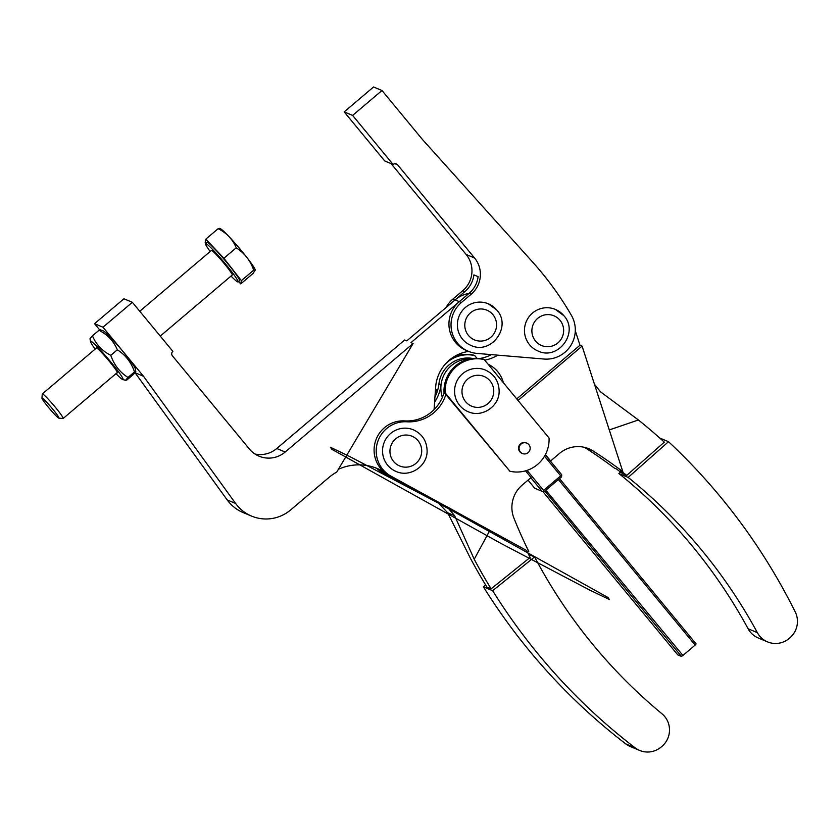 <?xml version="1.0" encoding="UTF-8"?>
<svg xmlns="http://www.w3.org/2000/svg" width="839" height="839" viewBox="0 0 839 839"><rect width="100%" height="100%" fill="white"/><g stroke="black" fill="none" stroke-linecap="round" stroke-linejoin="round"><path stroke-width="1.26" d="M519.792 445.593A5.632 5.548 -67.3 0 1 526.798 443.139A5.632 5.548 -67.3 0 1 529.44 451.067A5.632 5.548 -67.3 0 1 522.435 453.532A5.632 5.548 -67.3 0 1 519.792 445.593M522.435 453.532L521.91 453.312A5.632 5.548 -67.3 0 1 519.268 445.373A5.632 5.548 -67.3 0 1 526.263 442.919L526.798 443.139M485.529 370.093A22.538 22.181 112.7 0 0 454.57 390.88A22.538 22.181 112.7 0 0 468.099 411.676C481.953 418.158 499.593 406.328 499.132 390.953C498.806 381.21 494.265 374.257 485.529 370.093M530.867 477.727L542.088 491.308L534.716 488.214L528.035 480.128M542.088 491.308L543.336 491.455L543.578 490.375L527.06 470.385M544.501 456.227L560.704 475.839L561.7 475.881L561.669 474.696L545.277 454.853M543.336 491.455L544.322 491.486L561.459 476.961L561.7 475.881M560.704 475.839L543.578 490.375M546.158 489.934L558.68 479.31M545.832 490.207L682.925 655.458L681.436 656.392L544.836 491.056M558.396 479.551L695.164 645.086L696.118 643.933L559.529 478.597M681.436 656.392L677.755 654.85L542.697 491.371M695.164 645.086L682.925 655.458M435.472 389.485L437.224 391.614M445.918 363.434A32.207 31.693 -67.3 0 1 474.759 355.589L473.71 355.149A32.207 31.693 112.7 0 0 452.756 357.561M474.759 355.589L477.024 358.326M437.413 391.005L435.514 388.782M435.598 388.814A32.207 31.693 -67.3 0 1 435.567 388.017M509.892 471.235L445.079 392.788A32.207 31.693 -67.3 0 1 484.239 359.564L549.052 438.021A32.207 31.693 -67.3 0 1 509.892 471.235L444.02 392.348A32.207 31.693 112.7 0 1 483.18 359.123L484.239 359.564M445.079 392.788L444.02 392.348M545.413 454.602L550.646 460.936L559.477 453.448A28.987 28.526 -67.3 0 1 593.173 451.025A478.419 470.836 -67.3 0 1 622.8 471.623L582.088 346.108L518.02 400.455M668.515 441.692A608.495 598.857 -67.3 0 1 704.309 478.167A608.495 598.857 -67.3 0 1 795.246 611.956A21.258 20.912 -67.3 0 1 790.202 637.535L789.489 638.164A21.258 20.912 -67.3 0 1 757.365 632.648A526.263 517.925 112.7 0 0 677.943 523.316A526.263 517.925 112.7 0 0 628.17 477.412L668.515 441.692L659.685 437.989M767.559 641.877L758.299 637.997A21.258 20.912 -67.3 0 1 748.105 628.757A526.263 517.925 112.7 0 0 668.673 519.435A526.263 517.925 112.7 0 0 618.899 473.521L628.17 477.412M620.545 472.074L618.899 473.521M584.552 447.365A28.987 28.526 -67.3 0 1 584.752 447.491A478.419 470.836 -67.3 0 1 614.379 468.089L616.487 468.97A478.419 470.836 -67.3 0 1 622.528 473.605L626.743 475.377L664.289 442.143A553.184 544.417 -67.3 0 0 638.406 419.972L609.282 429.935M626.743 475.377A478.419 470.836 112.7 0 0 620.692 470.731L622.8 471.623M594.432 384.189L600.577 391.886L638.406 419.972M550.646 460.936L550.122 460.716M434.602 402.133A38.646 38.028 112.7 0 0 441.041 384.734A28.987 28.526 -67.3 0 1 470.165 358.882A28.987 28.526 112.7 0 0 442.363 397.382M491.413 354.624A38.646 38.028 -67.3 0 1 479.709 358.526M575.292 330.797L579.98 345.228L516.73 398.892M484.722 360.151A38.646 38.028 112.7 0 0 497.8 355.159M445.572 395.358A28.987 28.526 -67.3 0 1 445.341 393.942M579.98 345.228L582.088 346.108M438.881 503.379L350.157 456.752L330.377 447.229L331.845 449.305L501.198 543.557L589.649 590.027L609.429 599.549L607.96 597.473L438.608 503.232L447.711 512.807L470.008 557.495A553.184 544.417 112.7 0 0 486.903 587.059L491.119 588.831L530.133 557.432A478.419 470.836 112.7 0 1 526.651 550.52L390.964 476.133A28.987 28.526 -67.3 0 1 406.8 421.797A38.646 38.028 112.7 0 0 445.845 394.54M485.634 584.993L483.379 586.797L492.65 590.687A608.495 598.857 112.7 0 0 521.585 632.952A608.495 598.857 112.7 0 0 634.997 747.759A21.258 20.912 112.7 0 0 660.744 747.35L661.478 746.762A21.258 20.912 112.7 0 0 661.929 713.748A526.263 517.925 -67.3 0 1 570.163 614.83A526.263 517.925 -67.3 0 1 534.611 556.928L528.58 554.401M483.379 586.797A608.495 598.857 112.7 0 0 512.314 629.072A608.495 598.857 112.7 0 0 625.737 743.878A21.258 20.912 112.7 0 0 630.32 746.532L639.591 750.423M382.542 450.658A22.538 22.181 -67.3 0 1 413.491 429.862C422.237 434.025 426.778 440.978 427.103 450.732C427.554 466.096 409.925 477.926 396.06 471.445A22.538 22.181 -67.3 0 1 382.542 450.658M492.65 590.687L534.611 556.928M491.119 588.831A553.184 544.417 -67.3 0 1 474.224 559.256L454.623 515.702L447.03 506.756A161.015 2.895 -151.5 0 0 489.85 530.416L474.224 559.256M528.759 551.401A478.419 470.836 112.7 0 1 513.961 518.229A28.987 28.526 112.7 0 1 522.246 485.036L531.066 477.548L525.539 470.857M488.078 364.21A28.987 28.526 -67.3 0 1 503.41 382.773M444.093 392.432A38.646 38.028 -67.3 0 1 404.692 420.905A28.987 28.526 112.7 0 0 388.866 475.252L408.058 485.739M407.67 486.064L384.65 473.479A28.987 28.526 -67.3 0 1 379.815 470.134L384.021 471.906A50.214 49.417 112.7 0 0 377.634 468.655A50.214 49.417 112.7 0 0 354.96 465.016A50.214 49.417 112.7 0 0 338.411 469.284M434.948 397.078A38.646 38.028 112.7 0 0 438.933 383.853A28.987 28.526 -67.3 0 1 472.871 358.484M447.03 506.756L438.608 503.232L382.542 472.598A28.987 28.526 -67.3 0 1 376.837 468.477M489.85 530.416L526.651 550.52M92.447 335.831L98.992 330.283C107.612 334.667 113.726 341.169 117.334 349.79C125.567 355.033 131.293 362.406 134.513 371.897L127.979 377.445C119.746 372.201 114.02 364.829 110.8 355.337C102.18 350.964 96.066 344.462 92.447 335.831L90.014 338.704L90.476 341.578A25.118 2.045 -130.3 0 0 95.174 349.087M134.513 371.897L135.792 371.625L133.349 374.498L126.815 380.036L125.535 380.319L127.979 377.445M116.002 373.649A25.118 2.045 -130.3 0 0 122.651 379.501L125.535 380.319M122.651 379.501A25.118 2.045 -130.3 0 0 123.081 379.438A25.118 2.045 -130.3 0 0 107.707 358.295A25.118 2.045 -130.3 0 0 90.486 341.263A25.118 2.045 -130.3 0 0 90.476 341.578M96.17 348.237A16.392 1.332 49.7 0 1 96.149 347.891A16.392 1.332 49.7 0 1 96.433 347.86A16.392 1.332 49.7 0 1 107.801 359.491A16.392 1.332 49.7 0 1 117.418 372.61A16.392 1.332 49.7 0 1 117.418 372.81A16.392 1.332 49.7 0 1 117.009 372.789M100.25 329.769L103.155 330.818A25.118 2.045 -130.3 0 1 120.575 348.646A25.118 2.045 -130.3 0 1 135.32 368.751L135.792 371.625M117.334 349.79L110.8 355.337M100.261 330.01L98.992 330.283M58.887 418.147A13.141 1.07 -130.3 0 0 59.024 418.063A13.141 1.07 -130.3 0 0 50.739 406.758A13.141 1.07 -130.3 0 0 41.95 398.158A13.141 1.07 -130.3 0 0 49.669 408.803A13.141 1.07 -130.3 0 0 58.887 418.147L63.04 418.504A16.098 1.311 -130.3 0 0 63.156 418.472A16.098 1.311 -130.3 0 0 63.198 418.388A16.098 1.311 -130.3 0 0 53.392 404.943A16.098 1.311 -130.3 0 0 42.328 393.921A16.098 1.311 -130.3 0 0 42.275 394.005A16.098 1.311 -130.3 0 0 42.275 394.026A16.098 1.311 -130.3 0 0 42.275 394.057M231.04 276.062A25.118 2.045 -130.3 0 0 238.066 281.925L239.535 280.677A25.118 2.045 -130.3 0 0 239.597 280.541A25.118 2.045 -130.3 0 0 224.307 259.566A25.118 2.045 -130.3 0 0 207.034 242.366L205.565 243.614A25.118 2.045 -130.3 0 0 205.503 243.74A25.118 2.045 -130.3 0 0 210.201 251.501M238.066 281.925A25.118 2.045 -130.3 0 0 238.129 281.789A25.118 2.045 -130.3 0 0 222.838 260.814A25.118 2.045 -130.3 0 0 205.565 243.614M160.27 336.093L232.235 275.045A16.098 1.311 -130.3 0 0 232.277 274.961A16.098 1.311 -130.3 0 0 222.471 261.516A16.098 1.311 -130.3 0 0 211.397 250.483L139.756 311.269M255.266 270.001A27.372 2.223 -130.3 0 0 255.255 269.938L253.095 273.42L240.762 283.886L238.528 281.526M205.912 243.32L205.198 242.419L205.807 239.157L218.14 228.69L219.703 228.743M205.807 239.157L223.887 258.265L236.22 247.799C232.697 239.304 226.666 232.938 218.14 228.69M223.887 258.265L241.37 280.625L253.703 270.158C250.379 260.583 244.548 253.126 236.22 247.799M241.37 280.625L240.762 283.886M255.266 270.21L253.703 270.158M255.255 269.938A27.372 2.223 -130.3 0 0 239.178 248.04A27.372 2.223 -130.3 0 0 220.196 228.607L219.545 228.376M41.95 398.158A13.141 1.07 -130.3 0 0 41.95 398.179L42.275 394.026M480.275 276.734A25.757 25.359 112.7 0 0 474.559 257.993L397.592 164.832A3.22 3.167 112.7 0 0 393.113 164.465L384.692 160.931L344.179 111.891L373.554 86.983L381.976 90.507L422.489 139.547L532.692 262.146A325.983 320.823 -67.3 0 1 553.415 287.735A325.983 320.823 -67.3 0 1 571.411 315.37A28.987 28.526 -67.3 0 1 544.029 359.04L476.93 353.408A28.987 28.526 -67.3 0 1 461.387 302.522L471.182 294.216A25.757 25.359 112.7 0 0 480.275 276.734M446.075 307.535A28.987 28.526 -67.3 0 1 452.966 298.999L462.761 290.693A25.757 25.359 112.7 0 0 466.127 254.469L391.058 163.595M468.414 351.321L466.327 350.45A28.987 28.526 -67.3 0 1 459.3 301.652L469.095 293.346A25.757 25.359 112.7 0 0 478.104 276.65L473.899 274.888A25.757 25.359 -67.3 0 1 464.879 291.584L406.779 340.875L404.671 339.994L276.765 448.498A25.757 25.359 -67.3 0 1 254.972 454.025M529.577 344.756A22.538 22.181 112.7 0 0 537.998 351.006C558.313 360.896 579.246 332.265 563.913 315.737L555.428 309.434A22.538 22.181 112.7 0 0 529.577 344.756M462.488 339.124A22.538 22.181 112.7 0 0 470.91 345.385C491.214 355.275 512.157 326.633 496.824 310.105L488.329 303.802A22.538 22.181 112.7 0 0 462.488 339.124M496.751 310.052A22.538 22.181 112.7 0 0 488.329 303.802M563.85 315.684A22.538 22.181 112.7 0 0 555.428 309.434M393.113 164.465L352.611 115.425L344.179 111.891M352.611 115.425L381.976 90.507M413.092 343.529L336.754 472.063A50.214 49.417 112.7 0 0 329.192 477.244L290.755 509.85A38.646 38.028 -67.3 0 1 261.674 518.733A38.646 38.028 -67.3 0 1 251.511 516.069A38.646 38.028 -67.3 0 1 235.602 503.442L143.49 376.25L102.977 327.22L132.352 302.302L172.855 351.342A3.22 3.167 112.7 0 0 172.435 355.862L249.403 449.033A25.757 25.359 112.7 0 0 285.187 452.032L413.092 343.529L410.984 342.637L459.3 301.652L461.387 302.522M375.505 467.826A50.214 49.417 -67.3 0 1 379.815 470.144A28.987 28.526 112.7 0 0 387.251 474.738L390.135 475.944M468.623 351.405A38.646 38.028 112.7 0 0 451.246 358.62A38.646 38.028 112.7 0 0 435.619 387.314L434.078 409.652M469.011 293.419A28.987 28.526 112.7 0 0 455.095 299.89L452.966 298.999M391.467 476.5A28.987 28.526 -67.3 0 1 384.021 471.906M135.016 372.673L227.18 499.908A38.646 38.028 112.7 0 0 243.09 512.545L251.511 516.069M132.352 302.302L123.92 298.778L94.555 323.686L99.694 329.916M135.058 372.726L143.49 376.25M94.555 323.686L102.977 327.22M461.974 391.331A16.098 15.847 -67.3 0 1 478.041 375.264A16.098 15.847 -67.3 0 1 493.752 391.331A16.098 15.847 -67.3 0 1 477.685 407.387A16.098 15.847 -67.3 0 1 461.974 391.331M748.105 628.757L757.365 632.648M593.173 451.025L584.752 447.491M634.997 747.759L625.737 743.878M389.946 451.099A16.098 15.847 -67.3 0 1 406.013 435.032A16.098 15.847 -67.3 0 1 421.713 451.099A16.098 15.847 -67.3 0 1 405.646 467.166A16.098 15.847 -67.3 0 1 389.946 451.099M447.711 512.807L454.623 515.702M438.933 383.853L441.041 384.734M404.692 420.905L406.8 421.797M388.866 475.252L390.964 476.133M382.542 472.598L384.65 473.479M474.559 257.993L466.127 254.469M535.534 341.043A16.098 15.847 112.7 0 0 557.893 342.92A16.098 15.847 112.7 0 0 560.001 320.278A16.098 15.847 112.7 0 0 537.642 318.401A16.098 15.847 112.7 0 0 535.534 341.043M468.435 335.411A16.098 15.847 112.7 0 0 490.805 337.288A16.098 15.847 112.7 0 0 492.913 314.646A16.098 15.847 112.7 0 0 470.543 312.779A16.098 15.847 112.7 0 0 468.435 335.411M471.182 294.216L469.095 293.346M397.592 164.832L394.907 163.71M464.879 291.584L462.761 290.693M455.095 299.89L459.3 301.652M276.765 448.498L285.187 452.032M227.18 499.908L235.602 503.442M96.558 347.912L42.328 393.921M117.355 372.495L63.156 418.472"/></g></svg>
